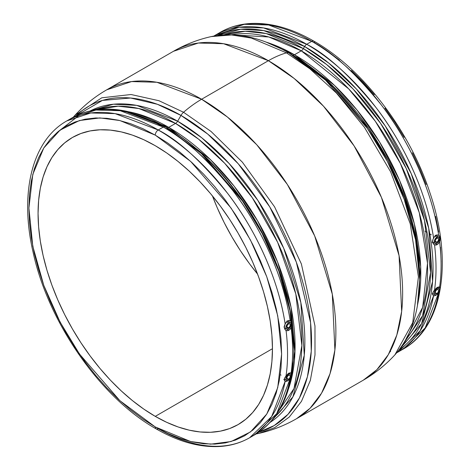 <?xml version="1.0" encoding="UTF-8"?>
<svg xmlns="http://www.w3.org/2000/svg" width="470" height="470" viewBox="0 0 470 470"><rect width="100%" height="100%" fill="white"/><g stroke="black" fill="none" stroke-linecap="round" stroke-linejoin="round"><path stroke-width="0.7" d="M288.557 327.849L286.853 326.862L287.352 325.181L288.557 323.906A2.415 1.392 -60 0 1 289.767 323.789A2.415 1.392 -60 0 1 290.137 325.722A2.415 1.392 -60 0 1 288.557 327.849L287.352 327.966L286.853 326.862L288.557 327.849A2.415 1.392 -60 0 1 287.352 327.966A2.415 1.392 -60 0 1 286.982 326.033A2.415 1.392 -60 0 1 288.557 323.906L289.767 323.789L290.266 324.893L289.767 326.574L288.557 327.849M288.557 379.237L286.853 378.25L287.352 376.57L288.557 375.295A2.415 1.392 -60 0 1 289.767 375.178A2.415 1.392 -60 0 1 290.137 377.11A2.415 1.392 -60 0 1 288.557 379.237L287.352 379.355L286.853 378.25L288.557 379.237A2.415 1.392 -60 0 1 287.352 379.355A2.415 1.392 -60 0 1 286.982 377.422A2.415 1.392 -60 0 1 288.557 375.295L289.767 375.178L290.266 376.282L289.767 377.962L288.557 379.237M287.84 373.815L288.557 374.243A3.701 2.139 -60 0 1 290.431 374.073A3.701 2.139 -60 0 1 290.971 377.052A3.701 2.139 -60 0 1 288.557 380.289A3.701 2.139 -60 0 1 286.729 380.488A3.701 2.139 -60 0 1 286.136 377.528A3.701 2.139 -60 0 1 288.557 374.243L287.84 373.815M285.131 381.346L285.131 381.346A182.895 105.597 60 0 1 249.676 437.717L271.678 416.508L285.131 381.346L286.171 381.476L288.298 380.43L287.517 380.947L286.436 380.324L287.517 380.947L285.601 381.493L284.415 380.471L284.532 378.262L286.06 375.765A182.895 105.597 -120 0 0 286.06 330.492L284.932 329.399L284.297 327.731L285.131 323.836C277.835 275.273 252.895 225.988 227.721 193.499C201.436 161.275 178.277 140.101 158.226 129.99A4.195 2.421 120 0 0 155.259 135.131L190.644 161.392L231.076 208.081L250.463 240.064L266.754 276.742L277.729 315.828L281.618 353.992L277.729 387.662L266.754 414.07L250.463 431.942L231.076 441.536L210.63 444.156L190.644 441.536L155.259 426.942A4.195 2.421 120 0 0 156.128 428.863A4.195 2.421 -60 0 1 155.259 426.942L119.879 400.681L79.448 353.992L60.06 322.015L43.769 285.331L32.788 246.245L28.905 208.087L32.788 174.411L43.769 148.003L60.06 130.131L79.448 120.537L99.893 117.917L119.879 120.537L155.259 135.131A4.195 2.421 -60 0 1 158.226 129.99L163.302 127.059C183.341 137.169 206.489 158.325 232.762 190.52C257.924 222.98 282.858 272.224 290.19 320.769L291.106 321.598L291.588 322.955L291.377 327.179L290.108 329.235L288.815 330.304L286.436 328.935L288.815 330.304L287.37 330.774L286.06 330.492A182.895 105.597 60 0 1 286.06 375.765L288.815 373.133L291.153 372.716L291.647 373.198L291.717 374.355L290.507 378.074M126.612 111.384L168.73 127.352A4.195 2.421 -60 0 1 166.644 127.57L165.405 126.853A4.195 2.421 120 0 0 163.302 127.059L158.226 129.99L115.121 113.64L90.763 112.97L66.781 120.931A182.895 105.597 60 0 1 158.226 129.99A182.895 105.597 60 0 1 285.131 323.836L287.517 320.992L288.897 320.54L290.19 320.769L291.2 321.756L291.664 323.425L291.717 325.551L291.153 327.696A182.895 105.597 60 0 1 291.153 372.716L291.747 374.003L290.771 377.604M286.606 321.686L288.557 322.855A3.701 2.139 -60 0 1 290.431 322.684A3.701 2.139 -60 0 1 290.971 325.657A3.701 2.139 -60 0 1 288.557 328.9A3.701 2.139 -60 0 1 286.729 329.094A3.701 2.139 -60 0 1 286.136 326.139A3.701 2.139 -60 0 1 288.557 322.855L286.606 321.686M288.186 321.321A5.246 3.026 120 0 0 288.139 320.704M284.926 381.199L284.297 379.055L286.06 375.765L288.815 373.133L291.153 372.716A182.895 105.597 -120 0 0 291.153 327.696L289.479 329.84L287.37 330.774L285.46 330.04L284.297 327.731L284.556 325.311L286.171 322.156L288.21 320.681L290.507 320.951M436.912 293.586L435.202 292.604L435.702 290.918L436.912 289.649A2.415 1.392 -60 0 1 438.116 289.526A2.415 1.392 -60 0 1 438.487 291.459A2.415 1.392 -60 0 1 436.912 293.586L435.702 293.709L435.202 292.604L436.912 293.586A2.415 1.392 -60 0 1 435.702 293.709A2.415 1.392 -60 0 1 435.338 291.776A2.415 1.392 -60 0 1 436.912 289.649L438.116 289.526L438.616 290.63L438.116 292.317L436.912 293.586M436.195 288.169L436.912 288.592A3.701 2.139 -60 0 1 438.786 288.427A3.701 2.139 -60 0 1 439.321 291.4A3.701 2.139 -60 0 1 436.912 294.637A3.701 2.139 -60 0 1 435.085 294.837A3.701 2.139 -60 0 1 434.486 291.876A3.701 2.139 -60 0 1 436.912 288.592L436.195 288.169M433.581 295.742L433.581 295.742A182.895 105.597 60 0 1 398.143 352.001L420.121 330.827L433.581 295.742L434.591 295.812L436.648 294.778L435.872 295.301L434.791 294.672L435.872 295.301L434.039 295.847L432.758 294.866L432.858 292.534L434.544 289.931A182.895 105.597 -120 0 0 434.544 244.905L433.305 243.807L432.6 242.056L432.758 240.029L433.581 237.984C426.255 189.434 401.315 140.195 376.153 107.736C349.886 75.535 326.732 54.385 306.698 44.274A4.195 2.421 120 0 0 304.601 46.489L303.367 48.616A4.195 2.421 -60 0 1 301.27 50.831L268.805 36.983L231.593 34.792A178.7 103.171 -120 0 1 301.27 50.831L294.455 54.767A4.195 2.421 -60 0 1 292.375 54.984M399.13 349.827A181.667 104.886 -120 0 0 422.23 203.128A181.667 104.886 -120 0 0 304.601 46.489A4.195 2.421 -60 0 1 306.698 44.274L311.774 41.342A4.195 2.421 -60 0 1 313.872 41.137A4.195 2.421 120 0 0 311.774 41.342L306.698 44.274L263.588 27.924L239.23 27.254L215.248 35.215A182.895 105.597 60 0 1 306.698 44.274A182.895 105.597 60 0 1 433.581 237.984L435.202 235.817L437.329 234.883L439.227 235.617L440.067 237.802L439.949 240.846L438.528 243.501L436.483 244.97L434.544 244.905A182.895 105.597 60 0 1 434.544 289.931L437.165 287.481L438.528 286.964L439.603 287.117L440.12 288.756L438.974 292.258M433.346 295.607L432.641 294.531L432.6 293.374L434.21 290.378L437.165 287.481L438.528 286.964L439.603 287.117A182.895 105.597 -120 0 0 439.603 241.844L437.876 244.153L435.802 245.117L433.886 244.465L432.6 242.056L432.923 239.512L434.591 236.428L436.595 235.018L438.68 235.188A182.895 105.597 -120 0 0 311.774 41.342C331.82 51.453 354.985 72.627 381.264 104.851C406.438 137.34 431.378 186.625 438.68 235.188L439.626 236.199L440.067 237.802L439.603 241.844A182.895 105.597 60 0 1 439.603 287.117L439.803 287.252M436.912 242.197L435.202 241.21L435.702 239.53L436.912 238.255A2.415 1.392 -60 0 1 438.116 238.137A2.415 1.392 -60 0 1 438.487 240.07A2.415 1.392 -60 0 1 436.912 242.197L435.702 242.314L435.202 241.21L436.912 242.197A2.415 1.392 -60 0 1 435.702 242.314A2.415 1.392 -60 0 1 435.338 240.382A2.415 1.392 -60 0 1 436.912 238.255L438.116 238.137L438.616 239.242L438.116 240.922L436.912 242.197M434.956 236.034L436.912 237.203A3.701 2.139 -60 0 1 438.786 237.033A3.701 2.139 -60 0 1 439.321 240.006A3.701 2.139 -60 0 1 436.912 243.249A3.701 2.139 -60 0 1 435.085 243.448A3.701 2.139 -60 0 1 434.486 240.487A3.701 2.139 -60 0 1 436.912 237.203L434.956 236.034M436.542 235.676A5.246 3.026 120 0 0 436.489 235.053M437.165 244.659L434.791 243.284L437.165 244.659M256.15 433.951L258.847 433.399L274.715 427.606L289.262 417.066L301.476 401.339L310.335 380.436L314.994 354.926L314.971 325.957L301.376 263.934L274.562 206.806L242.397 162.203L211.03 131.453L183.553 112.254L211.03 131.453L242.397 162.203L274.562 206.806L301.376 263.934L314.971 325.957L314.994 354.926L310.335 380.436L301.476 401.339L289.262 417.066L274.715 427.606L258.847 433.399C272.148 430.414 284.72 425.514 296.552 418.705L363.316 380.16C375.13 373.315 385.659 364.879 394.894 354.856C411.309 336.373 419.54 311.152 419.587 279.192L419.587 275.338A179.928 103.882 -120 0 0 292.363 54.972L289.026 53.045A184.645 106.602 60 0 1 289.026 53.051A184.645 106.602 60 0 1 419.587 279.192L415.568 239.759L404.229 199.374L387.392 161.474L367.364 128.428L325.581 80.182L289.026 53.045A7.867 4.541 120 0 0 286.447 52.846L309.865 68.79L336.373 92.995L364.379 127.235L390.611 171.773L410.245 223.808L418.412 276.865L412.736 322.649L394.894 354.856L412.736 322.649L418.412 276.865L410.245 223.808L390.611 171.773L364.379 127.235L336.373 92.995L309.865 68.79L286.447 52.846A104.898 60.565 120 0 0 268.382 60.7L294.173 78.478L323.501 106.191L354.11 145.917L381.423 197.353L399.065 255.657L401.656 311.416L396.803 335.081L388.308 354.662L376.87 369.696L363.316 380.16A189.868 109.622 -120 0 0 392.421 228.015A189.868 109.622 -120 0 0 268.382 60.7L201.618 99.24A189.868 109.622 60 0 1 325.657 266.561A189.868 109.622 60 0 1 296.552 418.705L310.106 408.236L321.551 393.202L330.046 373.627L334.893 349.956L332.308 294.197L314.665 235.899L287.352 184.463L256.738 144.731L227.415 117.018L201.618 99.24A104.898 60.565 120 0 0 183.553 112.254A7.867 4.541 120 0 0 180.974 115.426L207.746 134.085L238.284 163.813L269.721 206.853L296.312 262.113L310.57 322.655L311.257 351.29L307.415 376.787L299.425 398.002L288.039 414.287L274.216 425.556L258.935 432.136M223.861 34.933L245.205 31.284L266.214 33.57L303.367 48.616A179.928 103.882 60 0 1 417.977 197.911A179.928 103.882 60 0 1 402.896 344.51L422.536 315.781L430.561 272.529L424.51 220.571L406.256 168.513L380.694 123.504L352.964 88.871L326.609 64.508L303.367 48.616L304.601 46.489L328.83 63.139L356.354 88.942L385.177 125.819L411.215 173.636L428.722 228.273L432.588 281.383L421.543 323.713L399.077 349.862M258.964 432.13A184.645 106.602 -120 0 0 304.907 290.307A184.645 106.602 -120 0 0 180.974 115.426A7.867 4.541 -60 0 1 183.553 112.254L158.972 100.727L131.065 94.511L101.784 97.801L75.106 115.144L101.784 97.801L131.065 94.511L158.972 100.727L183.553 112.254A104.898 60.565 -60 0 1 201.618 99.24L268.382 60.7A104.898 60.565 -60 0 1 286.447 52.846A7.867 4.541 -60 0 1 289.026 53.045L292.358 54.972A179.928 103.882 -120 0 0 292.358 54.972A4.195 2.421 120 0 0 294.455 54.767A178.7 103.171 60 0 0 266.19 42.141L294.455 54.767A178.7 103.171 60 0 1 417.613 304.419M177.642 121.207A4.195 2.421 -60 0 1 175.545 123.422L138.867 108.529L118.135 106.202L97.049 109.669A178.7 103.171 -120 0 1 175.545 123.422L168.73 127.352A178.7 103.171 60 0 1 288.515 388.86L295.007 351.407L291.048 307.28L277.57 261.99L257.454 220.595L234.142 186.196L210.525 159.694L168.73 127.352L175.545 123.422A4.195 2.421 120 0 0 177.642 121.207A179.928 103.882 60 0 1 294.455 277.341A179.928 103.882 60 0 1 270.215 422.336L292.875 396.915L304.29 355.244L300.841 302.562L283.668 248.131L257.848 200.385L229.172 163.548L201.765 137.798L177.642 121.207L180.974 115.426L177.642 121.207L136.617 105.368L113.423 104.217L90.369 110.832A179.928 103.882 60 0 1 177.642 121.207M406.679 338.053A178.7 103.171 -120 0 0 412.56 191.895A178.7 103.171 -120 0 0 301.27 50.831A4.195 2.421 120 0 0 303.367 48.616A179.928 103.882 60 0 0 224.114 34.845M274.562 417.137A178.7 103.171 -120 0 0 289.309 271.513A178.7 103.171 -120 0 0 175.545 123.422L198.604 139.185L224.748 163.343L252.267 197.688L277.647 242.314L295.8 293.956L301.869 345.532L293.991 388.526L274.562 417.137M290.19 320.769A182.895 105.597 -120 0 0 163.302 127.059A4.195 2.421 -60 0 1 165.405 126.853A181.667 104.886 60 0 1 293.862 349.345L289.908 310.553L278.745 270.82L262.184 233.525L242.479 201.019L201.371 153.549L166.633 127.564A4.195 2.421 120 0 0 168.73 127.352A178.7 103.171 60 0 0 128.516 111.725M249.676 437.717A182.895 105.597 60 0 1 158.226 428.658A4.195 2.421 -60 0 1 156.128 428.863C178.418 441.683 199.591 447.558 219.643 446.5C230.653 445.819 240.663 442.893 249.676 437.717L254.752 434.785A182.895 105.597 -120 0 0 290.143 378.755L276.683 413.694L254.752 434.785C280.455 418.811 293.486 390.329 293.862 349.345L293.862 347.929A179.928 103.882 -120 0 0 166.633 127.564L166.615 127.552M439.603 287.117L440.114 287.851L440.067 289.12L439.033 292.158M438.645 292.886L425.186 327.925L403.219 349.069A182.895 105.597 -120 0 0 438.645 292.886M437.617 293.926L437.911 292.634M437.2 287.464L438.786 288.427L439.039 286.947M311.774 41.342A182.895 105.597 -120 0 0 220.324 32.283L244.306 24.323L268.664 24.992L311.774 41.342M163.302 127.059A182.895 105.597 -120 0 0 71.857 117.999L95.839 110.039L120.197 110.714L163.302 127.059M155.259 416.367A165.746 95.692 60 0 1 46.982 270.309A165.746 95.692 60 0 1 72.392 137.499A165.746 95.692 60 0 1 155.259 145.706A165.746 95.692 60 0 1 263.541 291.764A165.746 95.692 60 0 1 238.131 424.575A165.746 95.692 60 0 1 155.259 416.367L272.459 348.705L155.259 416.367L166.75 422.348L178.124 426.966L189.281 430.179L200.108 431.959L210.507 432.282L220.371 431.149L229.613 428.575L238.131 424.575L245.857 419.193L252.707 412.484L258.618 404.505L263.535 395.34L267.412 385.071L270.209 373.803L271.895 361.642L272.459 348.699L271.895 335.11L270.209 320.998L267.412 306.505L263.535 291.764L258.618 276.918L252.707 262.113L245.857 247.49L238.131 233.191L229.613 219.349L220.371 206.107L210.507 193.581L200.108 181.902L189.281 171.174L178.124 161.51L166.75 152.991L155.259 145.706L143.773 139.725L132.399 135.107L121.242 131.894L110.409 130.114L100.016 129.791L90.152 130.924L80.91 133.504L72.392 137.499L64.666 142.88L57.816 149.589L51.9 157.567L46.982 166.738L43.111 177.002L40.314 188.27L38.628 200.437L38.064 213.374L38.628 226.963L40.314 241.075L43.111 255.568L46.982 270.315L51.9 285.155L57.816 299.96L64.666 314.583L72.392 328.882L80.91 342.724L90.152 355.966L100.016 368.492L110.409 380.171L121.242 390.899L132.399 400.563L143.773 409.082L155.259 416.367M212.428 195.908A165.746 95.692 -120 0 0 257.572 274.092L249.629 263.893L240.387 250.651L231.869 236.809L224.143 222.51L217.293 207.887L212.428 195.908M78.889 115.591L58.174 131.6M396.721 352.794L403.219 349.069C443.069 326.961 453.274 261.349 429.974 192.894C409.664 130.243 362.723 68.755 313.872 41.137A4.195 2.421 -60 0 1 314.741 43.058M217.622 35.444L240.663 29.252L263.758 30.603L304.601 46.489A181.667 104.886 -120 0 0 217.622 35.444M155.259 135.131L167.649 142.986L179.91 152.168L191.942 162.591L203.616 174.153L214.825 186.749L225.465 200.249L235.423 214.532L244.612 229.448L252.936 244.87L260.327 260.633L266.702 276.595L272.001 292.599L276.178 308.496L279.192 324.124L281.013 339.334L281.618 353.992L281.013 367.94L279.192 381.053L276.178 393.202L272.001 404.271L266.702 414.158L260.327 422.759L252.936 429.991L244.612 435.796L235.423 440.108L225.465 442.887L214.825 444.103L203.616 443.756L191.942 441.841L179.91 438.375L167.649 433.393L155.259 426.942L142.874 419.093L130.607 409.911L118.581 399.482L106.907 387.92L95.698 375.324L85.058 361.824L75.1 347.541L65.912 332.625L57.587 317.209L50.196 301.44L43.822 285.478L38.522 269.475L34.345 253.583L31.331 237.949L29.51 222.739L28.905 208.087L29.51 194.133L31.331 181.02L34.345 168.871L38.522 157.803L43.822 147.921L50.196 139.32L57.587 132.082L65.912 126.277L75.1 121.971L85.058 119.192L95.698 117.97L106.907 118.317L118.581 120.238L130.607 123.698L142.874 128.68L155.259 135.131M164.247 126.195A181.667 104.886 60 0 1 165.405 126.853L202.253 154.007L242.966 201.019L262.489 233.214L278.892 270.15L289.943 309.507L293.862 347.929M180.974 115.426A184.645 106.602 -120 0 0 76.263 115.679L102.407 100.421L130.607 98.019L157.362 104.281L180.974 115.426M201.618 99.24L156.868 82.273L131.582 81.574L106.684 89.84A189.868 109.622 60 0 1 201.618 99.24M268.382 60.7A189.868 109.622 -120 0 0 173.448 51.295L198.34 43.029L223.626 43.728L268.382 60.7M286.447 52.846L251.344 38.07L231.546 34.956L211.153 36.601L231.546 34.956L251.344 38.07L286.447 52.846M417.442 305.177L420.679 266.784L414.299 223.597L399.659 180.586L379.543 141.922L356.977 109.974L334.393 85.299L294.455 54.767L301.27 50.831L348.699 88.883L375.324 121.266L400.352 163.395L419.287 212.728L427.512 263.276L422.683 307.257L406.209 338.606M441.101 261.913L440.49 247.261M438.669 232.051L435.655 216.417M426.178 184.522L419.804 168.56L412.413 152.791M404.088 137.375L394.9 122.459L384.942 108.176M374.302 94.676L363.093 82.08L351.419 70.518M339.393 60.09L327.126 50.907M324.147 59.502L326.227 60.918M419.587 275.338L415.674 236.915L404.617 197.564L388.214 160.628L368.697 128.428L327.984 81.416L292.346 54.967M434.544 244.905L434.21 244.717M432.106 242.491L432.829 242.156M436.542 235.729L436.471 234.935M432.829 240.975L432.306 241.222M435.314 235.247L435.52 236.316M436.912 237.203L435.455 238.554L434.491 240.464L434.491 242.779L435.455 243.578L436.912 243.249L437.911 242.438L439.479 239.336L439.479 238.155L438.763 237.021L436.912 237.203M432.106 293.879L432.829 293.544M436.912 294.637L438.763 292.687L439.479 290.724L439.327 289.062L438.363 288.263L436.912 288.592L435.907 289.403L434.491 291.858L434.292 293.127L434.732 294.555L435.907 294.99L436.912 294.637M286.06 330.492L285.754 330.287M288.186 321.38L288.116 320.587M284.479 326.627L283.956 326.867M286.964 320.898L287.17 321.968M288.557 328.9L290.014 327.549L290.977 325.639L290.977 323.325L290.014 322.526L288.557 322.855L287.558 323.66L285.989 326.768L285.989 327.948L286.706 329.082L288.557 328.9M283.757 379.531L284.479 379.196M288.557 374.243L286.706 376.2L285.989 378.162L286.142 379.819L287.105 380.618L288.045 380.53L289.561 379.484L290.977 377.028L291.177 375.759L290.736 374.332L290.014 373.914L288.557 374.243M288.844 373.115L290.431 374.073M287.581 320.957L290.431 322.684M424.998 231.17L427.024 232.339M429.803 233.942L431.331 234.824M435.937 235.305L438.786 237.033M164.923 126.589L126.747 112.042M390.617 351.495L389.812 351.965M73.279 117.206L75.106 115.144C84.342 105.121 94.87 96.685 106.684 89.84L173.448 51.295C185.286 44.486 197.852 39.586 211.153 36.601C235.364 31.625 261.32 37.112 289.026 53.045L292.363 54.972M313.872 41.137C291.582 28.318 270.409 22.443 250.357 23.5C239.347 24.181 229.337 27.107 220.324 32.283L213.85 36.049M165.405 126.853C129.726 106.684 98.541 103.729 71.857 117.999L66.781 120.931C32.048 140.43 19.358 192.988 33.059 252.102C48.128 322.291 100.527 397.702 156.128 428.863M432.606 242.085L435.079 243.442M432.582 293.462L435.079 294.837M284.303 327.76L286.729 329.094M284.285 379.143L286.729 380.483M280.249 374.649L281.089 375.136"/></g></svg>
